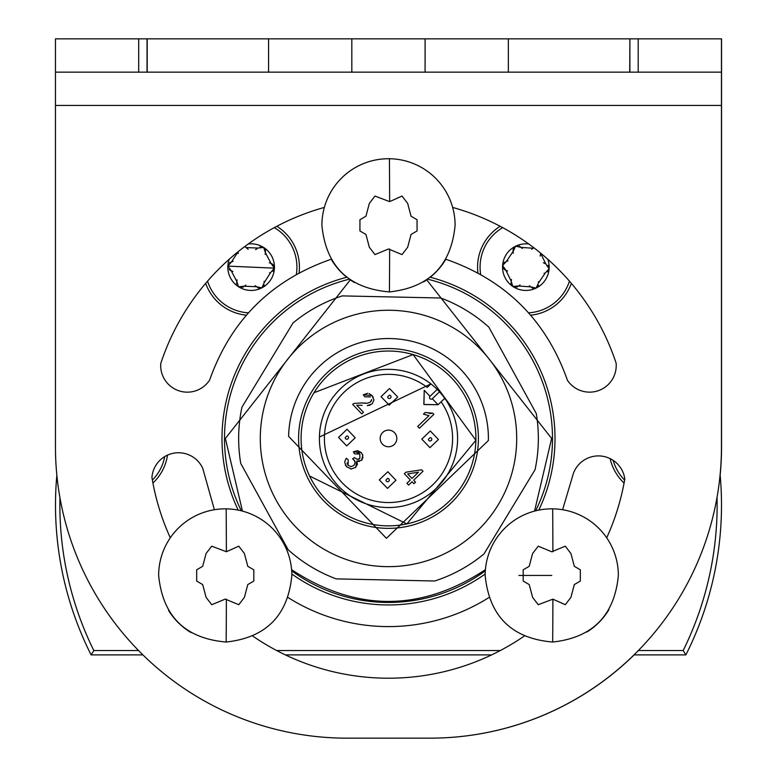 <?xml version="1.0" encoding="UTF-8"?>
<svg xmlns="http://www.w3.org/2000/svg" width="777" height="777" viewBox="0 0 777 777"><rect width="100%" height="100%" fill="white"/><g stroke="black" fill="none" stroke-linecap="round" stroke-linejoin="round"><path stroke-width="1.17" d="M720.153 475.155A291.375 291.375 0 0 0 721.542 446.775L721.542 38.85L629.885 38.85L629.885 72.154L508.343 72.154L508.343 38.85L425.087 38.85L425.087 72.154L508.343 72.154M346.921 738.15L430.167 738.15A291.375 291.375 0 0 0 634.09 654.904M491.627 654.904L285.373 654.904L491.627 654.904M629.885 72.154L721.454 72.154L721.454 446.775A291.375 291.375 0 0 1 430.079 738.15L346.833 738.15A291.375 291.375 0 0 1 55.458 446.775L55.458 72.154L138.704 72.154L138.704 38.85L55.458 38.85L55.458 72.154M445.542 259.712A66.599 66.599 0 0 1 430.205 277.253A166.501 166.501 0 0 1 538.791 510.12A66.599 66.599 0 0 1 562.616 509.731L573.348 473.533A26.641 26.641 0 0 1 624.815 478.962A239.763 239.763 0 0 1 606.701 537.801M608.799 609.828A66.599 66.599 0 0 1 586.926 632.002M524.232 636.091A239.763 239.763 0 0 1 252.768 636.091M191.093 632.624A66.599 66.599 0 0 1 168.531 610.372M170.299 537.801A239.763 239.763 0 0 1 151.933 477.447A26.641 26.641 0 0 1 202.739 468.327L214.384 509.731A66.599 66.599 0 0 1 238.209 510.12A166.501 166.501 0 0 1 346.795 277.253A66.599 66.599 0 0 1 331.798 260.256M331.187 259.246C271.309 280.05 230.798 320.328 209.635 380.079A26.641 26.641 0 0 1 160.761 363.471A239.763 239.763 0 0 1 324.349 207.43A66.599 66.599 0 0 1 455.099 225.33C451.282 265.355 429.39 287.558 389.423 291.919C348.484 288.413 325.981 266.21 321.901 225.33A66.599 66.599 0 0 1 389.423 158.741A108.226 1.165 -90 0 1 389.636 201.622L402.03 196.066L407.663 203.399L411.052 216.21L417.064 219.706L417.064 230.954L411.052 234.45L407.663 247.261L402.03 254.594L388.5 248.99L374.97 254.594L369.337 247.261L365.948 234.45L359.936 230.954L359.936 219.706L365.948 216.21L369.337 203.399L374.97 196.066L389.636 201.622M452.651 207.43A239.763 239.763 0 0 1 616.122 363.131A26.641 26.641 0 0 1 567.443 380.322C546.328 320.454 505.788 280.089 445.813 259.246M485.159 575.436A66.599 66.599 0 0 1 552.68 508.848A66.599 66.599 0 0 1 618.356 575.436C614.539 615.471 592.647 637.664 552.68 642.035C511.742 638.519 489.238 616.326 485.159 575.436A66.599 66.599 0 0 1 485.178 574.009A166.501 166.501 0 0 1 291.822 574.009L291.841 575.436C288.024 615.471 266.132 637.664 226.156 642.035C185.227 638.519 162.723 616.326 158.644 575.436A66.599 66.599 0 0 1 226.156 508.848A66.599 66.599 0 0 1 291.841 575.436M291.589 569.677C356.196 612.004 420.804 612.004 485.411 569.677A66.599 66.599 0 0 1 534.557 511.101L551.631 438.451L426.728 279.866A66.599 66.599 0 0 1 423.669 281.886M288.063 597.542A188.141 188.141 0 0 0 488.937 597.542M354.361 282.517A66.599 66.599 0 0 1 350.272 279.866L225.369 438.451L242.443 511.101M721.454 72.154L721.454 38.85L721.454 72.154M425.087 72.154L351.826 72.154L351.826 38.85L147.203 38.85L147.203 72.154L138.704 72.154M147.203 72.154L351.826 72.154M552.894 599.154L538.228 604.7L532.604 597.367L529.205 584.566L523.193 581.07L523.193 569.813L529.205 566.316L532.604 553.515L538.228 546.182L551.757 551.777L565.287 546.182L570.92 553.515L574.32 566.316L580.332 569.813L580.332 581.07L574.32 584.566L570.92 597.367L565.287 604.7L552.894 599.154A108.226 1.165 -90 0 1 552.68 642.035M226.379 551.728L238.772 546.182L244.396 553.515L247.795 566.316L253.807 569.813L253.807 581.07L247.795 584.566L244.396 597.367L238.772 604.7L225.243 599.106L211.713 604.7L206.08 597.367L202.68 584.566L196.668 581.07L196.668 569.813L202.68 566.316L206.08 553.515L211.713 546.182L226.379 551.728A108.226 1.165 -90 0 0 226.156 508.848M629.72 72.154L629.885 38.85M147.038 72.154L147.038 38.85L138.704 38.85M351.826 38.85L425.087 38.85M629.72 38.85L508.343 38.85M427.671 279.196A164.005 164.005 0 0 1 535.674 510.81M485.324 570.823A164.005 164.005 0 0 1 291.676 570.823M241.326 510.81A164.005 164.005 0 0 1 349.329 279.196M536.256 413.5A149.854 149.854 0 0 1 535.052 469.706L483.984 553.943A149.854 149.854 0 0 1 434.702 581.002L336.227 578.884A149.854 149.854 0 0 1 288.15 549.737L240.744 463.403A149.854 149.854 0 0 1 241.948 407.197L293.016 322.96A149.854 149.854 0 0 1 342.298 295.901L440.773 298.009A149.854 149.854 0 0 1 488.85 327.156L536.256 413.5M260.324 435.8A128.205 128.205 0 0 1 391.152 310.276A128.205 128.205 0 0 1 516.676 441.103A128.205 128.205 0 0 1 385.848 566.627A128.205 128.205 0 0 1 260.324 435.8M288.617 436.383L386.431 538.325L488.383 440.51A99.903 99.903 0 0 0 390.569 338.568A99.903 99.903 0 0 0 288.617 436.383M478.389 440.306A89.909 89.909 0 0 1 386.645 528.341A89.909 89.909 0 0 1 298.611 436.596A89.909 89.909 0 0 1 390.355 348.562A89.909 89.909 0 0 1 478.389 440.306M301.097 437.354L301.117 436.023M313.976 392.754L413.102 354.574L475.893 440.258L406.876 523.912L309.576 476.019M394.26 444.454A8.324 8.324 0 0 0 394.502 432.682A8.324 8.324 0 0 0 382.74 432.439A8.324 8.324 0 0 0 382.498 444.211A8.324 8.324 0 0 0 394.26 444.454M387.81 471.746L379.312 479.895L387.47 488.393L395.959 480.235L387.81 471.746M430.293 430.982L421.794 439.141L429.943 447.63L438.442 439.481L430.293 430.982M389.53 388.51L381.041 396.658L389.19 405.157L397.688 397.008L389.53 388.51M347.057 429.263L338.558 437.422L346.707 445.911L355.206 437.762L347.057 429.263M720.114 474.718A333.003 333.003 0 0 1 721.357 495.27A333.003 333.003 0 0 1 721.396 496.59A333.003 333.003 0 0 1 685.877 654.904L683.177 650.543L638.364 650.543M717.045 497.28A328.642 328.642 0 0 1 683.177 650.543M56.847 475.155A333.003 333.003 0 0 0 55.643 495.27A333.003 333.003 0 0 0 55.604 496.59A333.003 333.003 0 0 0 91.123 654.904L142.91 654.904M138.559 650.543L93.823 650.543L91.123 654.904M93.823 650.543A328.642 328.642 0 0 1 59.946 497.688M500.31 650.543L276.69 650.543M685.877 654.904L634.003 654.904M624.077 483.041A48.281 48.281 0 0 1 610.13 458.615M624.621 480.079A45.785 45.785 0 0 1 613.15 460.343M167.531 455.099A48.281 48.281 0 0 1 152.923 483.041M164.743 456.565A45.785 45.785 0 0 1 152.379 480.079M276.855 226.272A48.281 48.281 0 0 1 299.077 272.912L299.077 272.912M246.367 315.18A48.281 48.281 0 0 1 205.662 283.352M274.3 227.632A45.785 45.785 0 0 1 296.338 274.427L296.338 274.427M248.426 312.84A45.785 45.785 0 0 1 207.546 281.157M571.338 283.352A48.281 48.281 0 0 1 530.633 315.18L530.633 315.18M477.923 272.912L477.923 272.912A48.281 48.281 0 0 1 500.145 226.272M480.662 274.427L480.662 274.427A45.785 45.785 0 0 1 502.7 227.632M569.454 281.157A45.785 45.785 0 0 1 528.574 312.84L528.574 312.84M248.213 249.31L246.056 247.542L257.906 248.057L263.626 247.445A23.31 23.31 0 0 0 248.232 244.007M256.973 248.844L255.604 249.631M244.813 246.513L246.056 247.542M233.09 261.315L229.4 262.84M228.399 264.112L227.855 266.074L231.633 261.742L238.024 251.797L238.248 253.525M261.742 246.785L260.11 246.863M265.2 254.409L265.549 249.835M272.203 263.957L269.366 262.772M273.844 265.695L272.338 264.044M263.636 247.455L265.559 252.933L271.037 263.461L274.427 268.104L272.97 271.338M229.196 259.265A23.31 23.31 0 0 0 227.855 266.074L227.865 266.696M264.267 282.537L261.936 287.791A23.31 23.31 0 0 0 274.427 268.191L270.649 272.523L264.267 282.537L264.054 281.332M229.234 269.648L231.235 270.804L227.846 266.113L274.427 268.152M269.522 272.824L270.649 272.523M263.461 286.49L264.199 285.042M255.128 285.674L258.916 288.257M243.356 286.956L245.794 285.091M241.035 287.509L243.201 287.034M237.072 279.856L236.558 283.809M237.16 285.314L238.578 286.771L236.713 281.332L231.235 270.804L232.906 271.484M274.427 268.104A23.31 23.31 0 0 0 263.694 247.494M227.846 266.152A23.31 23.31 0 0 0 238.578 286.771L238.617 286.791A23.31 23.31 0 0 0 261.859 287.83L256.225 286.723L244.366 286.208L238.646 286.81M540.132 256.06L540.656 253.312L545.852 263.986L549.116 268.716A23.31 23.31 0 0 0 547.804 259.265M544.726 263.529L543.376 262.704M533.799 247.727L533.129 248.242L533.789 247.727M507.973 260.849L503.787 262.723M513.024 250.136L513.335 253.195M513.762 247.863L513.034 249.971M522.358 248.494L519.259 245.979M517.667 245.707L515.685 246.163L521.289 247.416L533.129 248.242L531.672 249.31M548.805 266.744L547.96 265.345M547.581 271.901L549.116 268.755L545.221 273.028L538.587 282.867L538.403 281.672M528.768 244.007A23.31 23.31 0 0 0 515.685 246.163L515.617 246.192M544.094 273.3L545.221 273.028M537.674 286.81L538.451 285.373M529.37 285.771L533.08 288.452M517.56 286.752L520.056 284.945M515.229 287.237L517.414 286.82M511.47 279.487L511.004 284.042M504.729 269.755L507.527 271.008M503.127 267.978L504.584 269.658M513.141 251.389L515.607 246.202A23.31 23.31 0 0 0 502.612 265.462L506.507 261.227L513.141 251.389M502.602 265.549A23.31 23.31 0 0 0 512.791 286.431L511.072 280.944L505.866 270.279L502.612 265.472M538.587 282.867L536.12 288.063A23.31 23.31 0 0 0 549.116 268.803M536.111 288.063L530.429 286.849L518.589 286.023L512.801 286.431M512.859 286.48A23.31 23.31 0 0 0 536.043 288.102M301.107 436.645A87.412 87.412 0 0 0 386.693 525.844A87.412 87.412 0 0 0 475.893 440.258A87.412 87.412 0 0 0 390.307 351.058A87.412 87.412 0 0 0 301.107 436.645M457.585 439.879A69.095 69.095 0 0 0 389.928 369.366A69.095 69.095 0 0 0 319.415 437.024A69.095 69.095 0 0 0 387.072 507.536A69.095 69.095 0 0 0 457.585 439.879M443.288 396.348L444.755 398.319L438.063 404.739L424.057 404.555M439.5 391.831L441.589 394.221M444.755 398.319L438.063 404.739L432.303 398.727L439.5 391.822A69.095 69.095 0 0 0 437.189 389.423L434.877 387.228M428.428 386.295L430.914 383.906L319.415 437.024L430.914 383.906L427.272 387.402A64.102 64.102 0 0 0 340.637 395.804A64.102 64.102 0 0 0 342.249 482.828A64.102 64.102 0 0 0 429.127 488.034A64.102 64.102 0 0 0 441.103 401.816M423.834 404.322L424.232 390.316L423.941 404.448L438.063 404.739L423.941 404.448L424.232 390.316L430.002 396.328L437.189 389.423M353.35 451.806L357.527 450.641L361.247 452.564L353.35 451.806L354.73 453.885L359.829 453.991L357.537 452.894M362.451 454.263L362.908 458.061M362.237 459.566L361.567 460.373L362.81 455.244L361.247 452.564M359.382 461.499L356.73 461.188L357.42 464.345L355.254 467.725M351.592 468.968L350.573 468.9M346.843 466.987L345.309 464.937M346.056 458.527L344.726 461.829M347.028 462.937L348.077 465.355L350.961 466.637L353.933 465.433L355.176 462.703L354.817 461.043M354.72 460.848L352.632 458.867L354.021 459.926L355.176 462.703L353.933 465.433L350.961 466.637L348.077 465.355L348.203 459.809L346.27 458.265M358.896 459.178L359.848 458.508L357.167 459.343L354.361 457.566L357.167 459.343L358.78 459.226M429.322 413.49L431.488 413.471M369.143 393.57L371.93 395.503L363.277 394.813L367.725 393.249M370.202 405.118L367.317 405.623L372.241 403.836L373.931 399.893L371.93 395.503L373.31 397.397M362.16 405.341L356.711 405.205L362.16 405.341M367.366 403.214L361.519 402.952L366.161 403.273M371.455 400.495L371.591 399.514L370.532 401.971L367.608 403.185L370.532 401.971L371.387 400.689M344.706 462.509L346.6 466.744L351.253 468.968L355.769 467.278L356.73 461.188L361.567 460.373M354.361 457.566L352.632 458.867M359.829 453.991L359.848 458.508M433.857 414.345L432.76 413.209L425.145 412.509L423.436 414.151L428.962 415.646L417.686 426.466L419.386 428.234L433.857 414.345M361.519 402.952L354.079 403.399L352.651 404.38L361.791 413.898L363.49 412.266L356.711 405.205M363.277 394.813L364.84 396.824L370.425 396.862M413.918 483.712L415.54 482.148L413.675 480.205L423.018 471.241L421.629 469.794L405.982 472.183L404.351 473.747L410.353 480.001L406.905 483.304L408.605 485.081L412.053 481.769L413.918 483.712M411.975 478.438L407.643 473.921L418.482 472.193L411.975 478.438M551.757 575.436L518.881 575.436M55.458 105.449L721.542 105.449M552.894 551.728A108.226 1.165 -90 0 0 552.68 508.848M226.156 642.035A108.226 1.165 -90 0 0 226.379 599.154M389.423 291.919A108.226 1.165 -90 0 0 389.636 249.038M268.58 72.154L268.58 38.85M638.208 72.154L638.208 38.85M387.674 478.399L385.975 480.031A1.661 1.661 0 0 0 387.606 481.73A1.661 1.661 0 0 0 389.306 480.099A1.661 1.661 0 0 0 387.674 478.399M430.147 437.645L428.448 439.277A1.661 1.661 0 0 0 430.079 440.977A1.661 1.661 0 0 0 431.779 439.345A1.661 1.661 0 0 0 430.147 437.645M389.394 395.172L387.694 396.804A1.661 1.661 0 0 0 389.326 398.494A1.661 1.661 0 0 0 391.025 396.872A1.661 1.661 0 0 0 389.394 395.172M346.921 435.926L345.221 437.558A1.661 1.661 0 0 0 346.853 439.258A1.661 1.661 0 0 0 348.552 437.626A1.661 1.661 0 0 0 346.921 435.926M432.303 398.727A1.661 1.661 0 0 1 429.953 398.679A1.661 1.661 0 0 1 430.002 396.328"/></g></svg>
